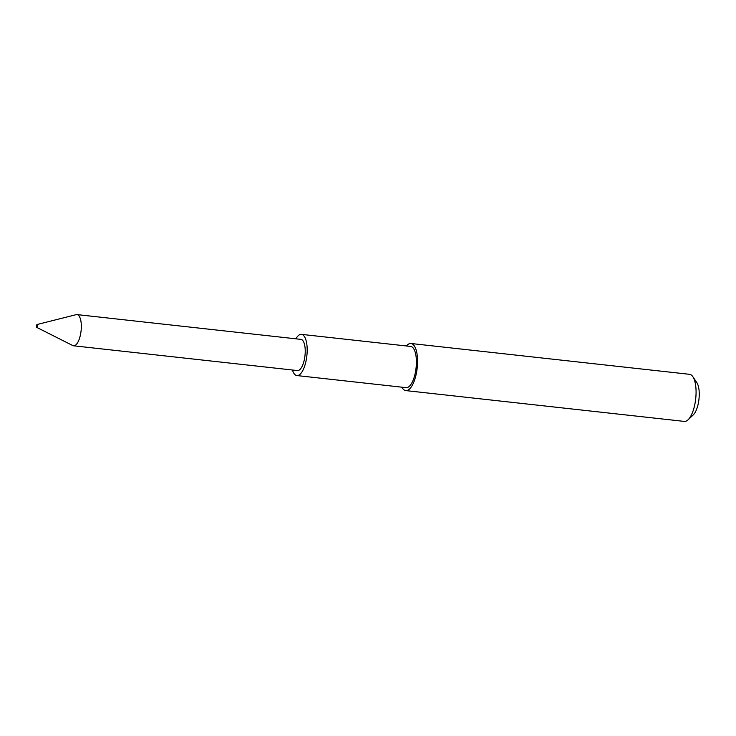 <?xml version="1.0" encoding="UTF-8"?>
<svg xmlns="http://www.w3.org/2000/svg" width="736" height="736" viewBox="0 0 736 736"><rect width="100%" height="100%" fill="white"/><g stroke="black" fill="none" stroke-linecap="round" stroke-linejoin="round"><path stroke-width="1.1" d="M692.834 376.694L696.817 382.591A17.765 6.633 96.3 0 1 697.921 405.085A17.765 6.633 96.3 0 1 693.238 414.92L688.059 419.805A23.69 8.841 -83.7 0 0 694.315 406.686A23.69 8.841 -83.7 0 0 692.834 376.694A23.69 8.841 -83.7 0 0 689.522 374.311L411.001 343.5A23.69 8.841 96.3 0 1 415.794 375.875A23.69 8.841 96.3 0 1 405.794 390.595A23.69 8.841 96.3 0 1 401.865 387.182M301.447 334.365L410.679 346.444A20.728 7.737 96.3 0 1 414.865 374.771A20.728 7.737 96.3 0 1 406.116 387.651L296.893 375.562A20.728 7.737 -83.7 0 0 305.642 362.692A20.728 7.737 -83.7 0 0 301.447 334.365A20.728 7.737 -83.7 0 0 295.881 338.808M292.422 370.006A20.728 7.737 -83.7 0 0 296.893 375.562M73.536 345.791L297.445 370.567A15.695 5.851 -83.7 0 0 304.069 360.815A15.695 5.851 -83.7 0 0 302.754 340.492A15.695 5.851 -83.7 0 0 300.895 339.37L76.995 314.594A15.695 5.851 96.3 0 1 78.844 315.726A15.695 5.851 96.3 0 1 80.702 333.491A15.695 5.851 96.3 0 1 73.536 345.791A15.695 5.851 96.3 0 1 72.754 345.552L36.8 327.419A1.481 0.552 96.3 0 1 36.487 325.91A1.481 0.552 96.3 0 1 37.122 324.502A1.481 0.552 96.3 0 1 37.37 324.604A1.481 0.552 96.3 0 1 37.527 326.379A1.481 0.552 96.3 0 1 36.8 327.419M405.794 390.595L684.314 421.406A23.69 8.841 -83.7 0 0 688.059 419.805M406.419 345.975A23.69 8.841 96.3 0 1 411.001 343.5M37.122 324.502L76.176 314.658A15.695 5.851 96.3 0 1 76.995 314.594"/></g></svg>
